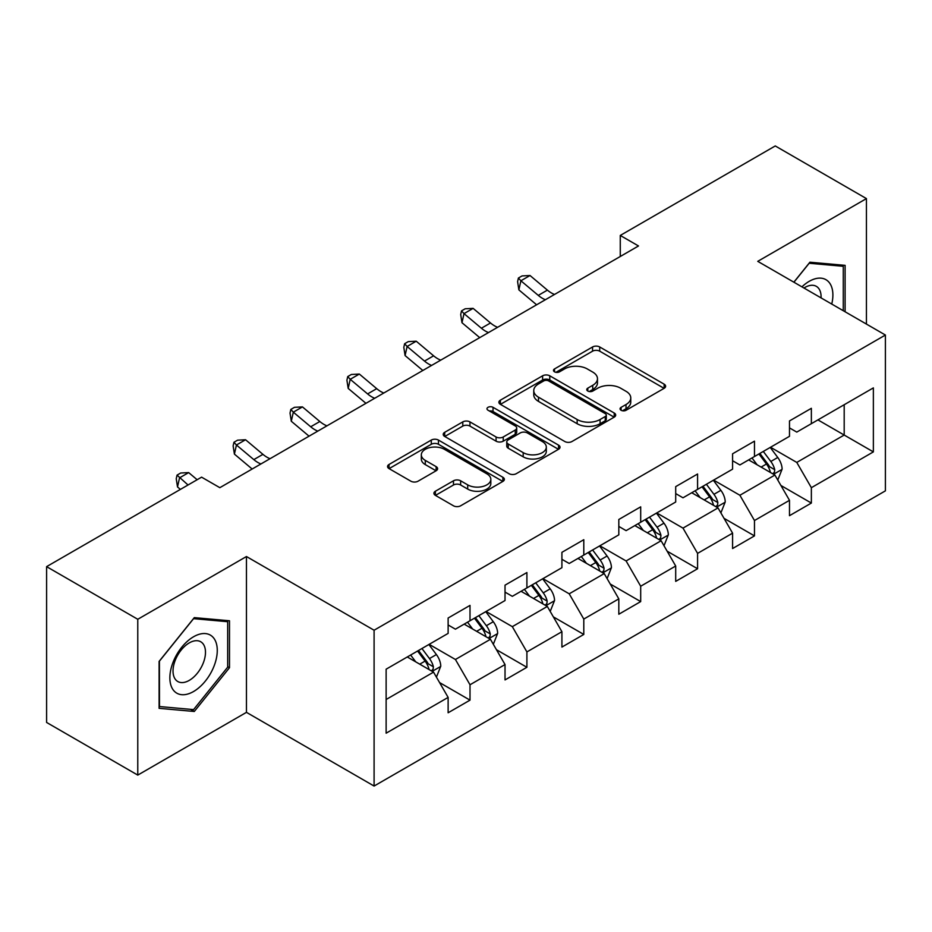 <?xml version="1.0" encoding="UTF-8"?>
<svg xmlns="http://www.w3.org/2000/svg" width="932" height="932" viewBox="0 0 932 932"><rect width="100%" height="100%" fill="white"/><g stroke="black" fill="none" stroke-linecap="round" stroke-linejoin="round"><path stroke-width="1.4" d="M621.096 410.266A3.542 2.05 0 0 0 626.106 410.266L664.143 388.306A5.068 2.924 0 0 0 665.623 386.232A5.068 2.924 0 0 0 664.143 384.17L599.707 346.972A5.068 2.924 0 0 0 592.554 346.972L554.517 368.932A3.542 2.05 0 0 0 553.48 370.377A3.542 2.05 0 0 0 554.517 371.821A3.542 2.05 0 0 0 559.526 371.821L564.454 368.979A16.205 9.355 0 0 1 587.358 368.979L592.729 372.078A16.205 9.355 0 0 1 597.47 378.695A16.205 9.355 0 0 1 592.729 385.312L587.812 388.143A3.542 2.05 0 0 0 586.764 389.599A3.542 2.05 0 0 0 587.812 391.044A3.542 2.05 0 0 0 592.822 391.044L597.738 388.201A16.205 9.355 0 0 1 620.654 388.201L626.024 391.3A16.205 9.355 0 0 1 630.766 397.917A16.205 9.355 0 0 1 626.024 404.523L621.096 407.366A3.542 2.05 0 0 0 620.06 408.822A3.542 2.05 0 0 0 621.096 410.266L621.096 407.366M435.395 491.222A5.068 2.924 0 0 0 433.916 493.296A5.068 2.924 0 0 0 435.395 495.358L453.476 505.796A5.068 2.924 0 0 0 460.641 505.796L502.872 481.413A5.068 2.924 0 0 0 504.363 479.339A5.068 2.924 0 0 0 502.872 477.277L438.448 440.079A5.068 2.924 0 0 0 431.283 440.079L389.04 464.462A5.068 2.924 0 0 0 387.561 466.524A5.068 2.924 0 0 0 389.04 468.598L410.884 481.203A5.068 2.924 0 0 0 418.037 481.203L436.118 470.765A5.068 2.924 0 0 0 437.597 468.703A5.068 2.924 0 0 0 436.118 466.629L425.283 460.385A13.537 7.817 0 0 1 421.322 454.851A13.537 7.817 0 0 1 429.675 447.628A13.537 7.817 0 0 1 444.436 449.329L486.853 473.817A13.537 7.817 0 0 1 490.826 479.339A13.537 7.817 0 0 1 482.461 486.562A13.537 7.817 0 0 1 467.701 484.873L460.641 480.796A5.068 2.924 0 0 0 453.476 480.796L435.395 491.222L435.395 495.358M246.456 556.532L137.773 619.279L46.6 566.644L46.6 722.451L137.773 775.098L246.456 712.351L374.093 786.049L374.093 630.23L246.456 556.532L246.456 712.351M866.434 324.08L866.434 198.598L757.751 261.344L885.4 335.031L374.093 630.23M866.434 198.598L775.261 145.951L620.269 235.447L620.269 256.498M46.6 566.644L201.592 477.161L219.835 487.681L638.502 245.966L620.269 235.447M564.804 441.523A5.068 2.924 0 0 0 571.968 441.523L614.211 417.14A5.068 2.924 0 0 0 615.691 415.066A5.068 2.924 0 0 0 614.211 413.004L549.775 375.806A5.068 2.924 0 0 0 542.61 375.806L500.368 400.189A5.068 2.924 0 0 0 498.888 402.251A5.068 2.924 0 0 0 500.368 404.325L564.804 441.523M489.44 411.024A3.542 2.05 0 0 1 493.028 411.525L493.028 407.319L558.548 445.135A5.068 2.924 0 0 1 560.027 447.209A5.068 2.924 0 0 1 558.548 449.271L516.305 473.666A5.068 2.924 0 0 1 509.14 473.666L444.704 436.456L444.704 432.32A5.068 2.924 0 0 0 443.224 434.394A5.068 2.924 0 0 0 444.704 436.456M444.704 432.32L462.785 421.893A5.068 2.924 0 0 1 469.949 421.893L496.08 436.98A5.068 2.924 0 0 0 503.233 436.98L515.233 430.048A5.068 2.924 0 0 0 516.712 427.986A5.068 2.924 0 0 0 515.233 425.924L488.018 410.208A3.542 2.05 0 0 1 486.982 408.764A3.542 2.05 0 0 1 489.172 406.876A3.542 2.05 0 0 1 493.028 407.319M374.093 786.049L885.4 490.849L885.4 335.031M439.555 682.562L470.008 700.142L470.008 684.764L505.028 664.551L505.028 679.929L526.906 667.289L526.906 651.922L561.914 631.71L561.914 647.076L583.793 634.447L583.793 619.069L618.813 598.857L618.813 614.235L640.692 601.594L640.692 586.228L675.7 566.015L675.7 581.382L697.579 568.753L697.579 553.387L732.587 533.162L732.587 548.54L754.477 535.9L754.477 520.534L789.486 500.321L789.486 515.687L811.364 503.059L811.364 487.692L873.366 451.892L873.366 387.887L844.194 404.733L844.194 435.046L873.366 451.892M470.008 700.142L448.129 712.77L448.129 697.404L386.128 733.193L386.128 669.188L448.129 633.387L448.129 618.021L470.008 605.392L470.008 620.759L505.028 600.546L505.028 585.168L526.906 572.539L526.906 587.906L561.914 567.693L561.914 552.327L583.793 539.698L583.793 555.064L618.813 534.851L618.813 519.485L640.692 506.845L640.692 522.223L675.7 502.01L675.7 486.632L697.579 474.004L697.579 489.37L732.587 469.157L732.587 453.791L754.477 441.151L754.477 456.529L789.486 436.316L789.486 420.938L811.364 408.309L811.364 423.676L873.366 387.887M464.171 624.125L490.43 639.282L455.422 659.495L429.163 644.338M448.129 624.964L455.422 629.182L470.008 620.759M455.422 659.495L470.008 684.764M490.43 639.282L505.028 664.551M521.07 591.284L547.329 606.441L512.32 626.654L486.061 611.497M505.028 592.123L512.32 596.329L526.906 587.906M512.32 626.654L526.906 651.922M547.329 606.441L561.914 631.71M577.957 558.431L604.216 573.599L569.207 593.812L542.948 578.644M561.914 559.27L569.207 563.487L583.793 555.064M569.207 593.812L583.793 619.069M604.216 573.599L618.813 598.857M634.855 525.59L661.114 540.746L626.106 560.959L599.847 545.803M618.813 526.429L626.106 530.646L640.692 522.223M626.106 560.959L640.692 586.228M661.114 540.746L675.7 566.015M691.742 492.737L718.001 507.905L682.993 528.118L656.734 512.95M675.7 493.587L682.993 497.793L697.579 489.37M682.993 528.118L697.579 553.387M718.001 507.905L732.587 533.162M748.641 459.895L774.9 475.052L739.892 495.265L713.632 480.108M732.587 460.734L739.892 464.952L754.477 456.529M739.892 495.265L754.477 520.534M774.9 475.052L789.486 500.321M817.935 419.889L844.194 435.046L796.778 462.423L770.519 447.255M789.486 427.893L796.778 432.099L811.364 423.676M796.778 462.423L811.364 487.692M137.773 619.279L137.773 775.098M386.128 699.501L433.543 672.135L407.284 656.978M433.543 672.135L448.129 697.404M780.911 485.479L811.364 503.059M724.024 518.32L754.477 535.9M667.126 551.173L697.579 568.753M610.239 584.014L640.692 601.594M553.34 616.868L583.793 634.447M496.453 649.709L526.906 667.289M845.103 311.766L845.103 265.352L809.908 262.207L793.854 282.186M159.104 708.332L194.299 711.477L229.493 667.696L229.493 620.77L194.299 617.625L159.104 661.405L159.104 708.332M227.676 666.648L229.493 667.696M190.582 709.334L194.299 711.477M622.518 410.767L626.024 408.74A16.205 9.355 0 0 0 630.766 402.123L630.766 397.917M597.47 378.695L597.47 382.901A16.205 9.355 0 0 1 592.729 389.518L589.222 391.545M664.073 388.341L599.707 351.178A5.068 2.924 0 0 0 592.554 351.178L555.926 372.322M614.141 417.175L549.775 380.011A5.068 2.924 0 0 0 542.61 380.011L500.437 404.36M605.252 416.511A3.542 2.05 0 0 0 606.301 415.066A3.542 2.05 0 0 0 605.252 413.622L548.703 380.967A3.542 2.05 0 0 0 543.682 380.967L538.498 383.961A16.205 9.355 0 0 0 533.756 390.578A16.205 9.355 0 0 0 538.498 397.195L577.153 419.517A16.205 9.355 0 0 0 600.068 419.517L605.252 416.511L605.252 420.728A3.542 2.05 0 0 0 606.301 419.284L606.301 415.066M533.756 390.578L533.756 394.784A16.205 9.355 0 0 0 538.498 401.401L538.498 397.195M605.252 420.728L600.068 423.722A16.205 9.355 0 0 1 577.153 423.722L538.498 401.401M444.774 436.502L462.785 426.099L462.785 421.893M516.712 427.986L516.712 432.192A5.068 2.924 0 0 1 515.233 434.265L503.233 441.185A5.068 2.924 0 0 1 496.08 441.185L469.949 426.099A5.068 2.924 0 0 0 462.785 426.099M493.028 411.525L558.478 449.317M523.19 452.626A13.537 7.817 0 0 0 537.95 454.327A13.537 7.817 0 0 0 546.315 447.104A13.537 7.817 0 0 0 542.342 441.57L527.395 432.949A5.068 2.924 0 0 0 520.242 432.949L508.243 439.869A5.068 2.924 0 0 0 506.763 441.931A5.068 2.924 0 0 0 508.243 444.005L523.19 452.626L523.19 456.843A13.537 7.817 0 0 0 537.95 458.532A13.537 7.817 0 0 0 546.315 451.309L546.315 447.104M506.763 441.931L506.763 446.148A5.068 2.924 0 0 0 508.243 448.21L508.243 444.005M523.19 456.843L508.243 448.21M490.826 479.339L490.826 483.557A13.537 7.817 0 0 1 482.461 490.78A13.537 7.817 0 0 1 467.701 489.079L460.641 485.001A5.068 2.924 0 0 0 453.476 485.001L435.465 495.405M421.322 454.851L421.322 459.068A13.537 7.817 0 0 0 425.283 464.59L425.283 460.385M436.048 470.8L425.283 464.59M502.814 481.448L438.448 444.284A5.068 2.924 0 0 0 431.283 444.284L389.11 468.633M777.777 480.05L782.111 469.111A13.665 7.887 -120 0 0 777.754 457.472L770.228 447.43M757.11 464.777L751.996 457.962M772.779 473.829L774.434 472.081L774.737 469.693A13.665 7.887 -120 0 0 770.822 461.48L763.296 451.426M759.871 453.406L768.224 464.555A6.967 4.019 60 0 1 769.494 466.664L774.737 469.693M758.928 453.954L766.453 464.008A13.665 7.887 60 0 1 770.356 472.221M545.395 299.72A25.793 14.889 60 0 1 538.277 295.386L520.895 280.777L518.868 289.875L536.25 304.484A38.678 22.333 -120 0 0 536.622 304.787M554.517 294.454A25.793 14.889 60 0 1 547.399 290.12L530.017 275.511L520.895 280.777L518.402 278.039L522.048 275.93L530.017 275.511M518.868 289.875L517.598 281.674L518.402 278.039M841.014 264.991L843.274 266.296L843.274 310.717M793.924 282.221L809.174 263.255L843.274 266.296M831.752 304.053A33.529 19.351 120 0 0 825.938 279.682A33.529 19.351 120 0 0 801.928 286.846M821.069 297.89A22.95 13.246 120 0 0 816.339 286.345A22.95 13.246 120 0 0 803.978 288.023M193.576 691.509A33.529 19.351 120 0 0 217.273 650.443A33.529 19.351 120 0 0 193.576 636.754A33.529 19.351 120 0 0 169.869 677.82A33.529 19.351 120 0 0 193.576 691.509M189.254 680.383A22.95 13.246 120 0 0 204.248 660.159A22.95 13.246 120 0 0 200.73 641.764A22.95 13.246 120 0 0 189.254 642.905A22.95 13.246 120 0 0 174.261 663.13A22.95 13.246 120 0 0 177.779 681.513A22.95 13.246 120 0 0 189.254 680.383M159.477 661.091L193.576 618.662L227.676 621.714L227.676 667.184L193.576 709.602L159.477 706.549L159.407 661.044M225.416 620.409L227.676 621.714M720.89 512.891L725.224 501.964A13.665 7.887 -120 0 0 720.867 490.325L713.341 480.271M700.212 497.63L695.097 490.803M715.893 506.682L717.547 504.934L717.85 502.546A13.665 7.887 -120 0 0 713.935 494.321L706.409 484.279M702.984 486.248L711.337 497.397A6.967 4.019 60 0 1 712.596 499.517L717.85 502.546M702.029 486.807L709.555 496.849A13.665 7.887 60 0 1 713.469 505.074M663.992 545.733L668.337 534.805A13.665 7.887 -120 0 0 663.968 523.167L656.443 513.124M643.325 530.471L638.21 523.656M658.994 539.523L660.648 537.776L660.951 535.387A13.665 7.887 -120 0 0 657.037 527.174L649.511 517.12M646.086 519.101L654.439 530.25A6.967 4.019 60 0 1 655.709 532.358L660.951 535.387M645.142 519.648L652.668 529.702A13.665 7.887 60 0 1 656.582 537.915M488.508 332.573A25.793 14.889 60 0 1 481.39 328.227L464.008 313.618L461.981 322.717L479.363 337.326A38.678 22.333 -120 0 0 479.735 337.629M497.618 327.307A25.793 14.889 60 0 1 490.5 322.973L473.118 308.364L464.008 313.618L461.515 310.892L465.161 308.783L473.118 308.364M461.981 322.717L460.699 314.527L461.515 310.892M431.609 365.414A25.793 14.889 60 0 1 424.491 361.08L407.109 346.471L405.082 355.57L422.464 370.179A38.678 22.333 -120 0 0 422.837 370.482M440.731 360.148A25.793 14.889 60 0 1 433.613 355.814L416.231 341.205L407.109 346.471L404.616 343.733L408.263 341.625L416.231 341.205M405.082 355.57L403.812 347.368L404.616 343.733M607.105 578.586L611.439 567.658A13.665 7.887 -120 0 0 607.082 556.02L599.556 545.966M586.426 563.324L581.312 556.497M602.107 572.376L603.761 570.629L604.064 568.24A13.665 7.887 -120 0 0 600.15 560.015L592.624 549.973M589.199 551.942L597.552 563.091A6.967 4.019 60 0 1 598.81 565.211L604.064 568.24M588.243 552.501L595.769 562.544A13.665 7.887 60 0 1 599.684 570.768M550.206 611.427L554.552 600.499A13.665 7.887 -120 0 0 550.183 588.861L542.657 578.819M529.539 596.165L524.425 589.339M545.208 605.217L546.874 603.47L547.166 601.082A13.665 7.887 -120 0 0 543.251 592.869L535.725 582.815M532.3 584.795L540.653 595.944A6.967 4.019 60 0 1 541.923 598.053L547.166 601.082M531.357 585.343L538.882 595.397A13.665 7.887 60 0 1 542.797 603.61M493.319 644.28L497.653 633.352A13.665 7.887 -120 0 0 493.296 621.714L485.77 611.66M472.64 629.018L467.526 622.192M488.321 638.071L489.976 636.311L490.279 633.935A13.665 7.887 -120 0 0 486.364 625.71L478.838 615.668M475.413 617.636L483.766 628.785A6.967 4.019 60 0 1 485.024 630.906L490.279 633.935M474.458 618.184L481.984 628.238A13.665 7.887 60 0 1 485.898 636.463M374.722 398.267A25.793 14.889 60 0 1 367.604 393.921L350.222 379.312L348.195 388.411L365.577 403.02A38.678 22.333 -120 0 0 365.95 403.323M383.833 393.001A25.793 14.889 60 0 1 376.714 388.656L359.333 374.047L350.222 379.312L347.729 376.575L351.376 374.478L359.333 374.047M348.195 388.411L346.914 380.221L347.729 376.575M317.824 431.108A25.793 14.889 60 0 1 310.705 426.774L293.324 412.165L291.297 421.252L308.678 435.861A38.678 22.333 -120 0 0 309.051 436.176M326.946 425.842A25.793 14.889 60 0 1 319.827 421.509L302.446 406.9L293.324 412.165L290.831 409.428L294.477 407.319L302.446 406.9M291.297 421.252L290.027 413.062L290.831 409.428M260.937 463.95A25.793 14.889 60 0 1 253.819 459.616L236.437 445.007L234.41 454.105L251.791 468.714A38.678 22.333 -120 0 0 252.164 469.017M270.059 458.695A25.793 14.889 60 0 1 262.929 454.35L245.547 439.741L236.437 445.007L233.944 442.269L237.59 440.172L245.547 439.741M234.41 454.105L233.128 445.915L233.944 442.269M436.421 677.121L440.766 666.194A13.665 7.887 -120 0 0 436.397 654.555L428.871 644.513M415.754 661.86L410.639 655.033M431.423 670.912L433.089 669.164L433.38 666.776A13.665 7.887 -120 0 0 429.466 658.563L421.94 648.509M418.515 650.489L426.868 661.638A6.967 4.019 60 0 1 428.137 663.747L433.38 666.776M417.571 651.037L425.097 661.079A13.665 7.887 60 0 1 429.011 669.304M197.153 479.724L188.66 472.594L179.538 477.86L177.511 486.947L180.412 489.382M188.031 484.99L177.045 475.122L180.691 473.013L188.66 472.594M177.511 486.947L176.241 478.757L177.045 475.122M626.024 408.74L626.024 404.523M587.812 391.044L587.812 388.143M592.729 389.518L592.729 385.312M554.517 371.821L554.517 368.932M592.554 351.178L592.554 346.972M599.707 351.178L599.707 346.972M664.143 388.306L664.143 384.17M500.368 404.325L500.368 400.189M542.61 380.011L542.61 375.806M549.775 380.011L549.775 375.806M614.211 417.14L614.211 413.004M577.153 423.722L577.153 419.517M600.068 423.722L600.068 419.517M469.949 426.099L469.949 421.893M496.08 441.185L496.08 436.98M503.233 441.185L503.233 436.98M515.233 434.265L515.233 430.048M558.548 449.271L558.548 445.135M453.476 485.001L453.476 480.796M460.641 485.001L460.641 480.796M467.701 489.079L467.701 484.873M436.118 470.765L436.118 466.629M389.04 468.598L389.04 464.462M431.283 444.284L431.283 440.079M438.448 444.284L438.448 440.079M502.872 481.413L502.872 477.277M773.548 474.272L782.03 469.378M770.822 461.48L777.754 457.472M761.106 467.095L766.453 464.008M538.277 295.386L547.399 290.12M716.65 507.125L725.131 502.232M713.935 494.321L720.867 490.325M704.208 499.936L709.555 496.849M659.763 539.966L668.244 535.073M657.037 527.174L663.968 523.167M647.321 532.789L652.668 529.702M481.39 328.227L490.5 322.973M424.491 361.08L433.613 355.814M602.876 572.819L611.345 567.914M600.15 560.015L607.082 556.02M590.422 565.631L595.769 562.544M545.977 605.66L554.458 600.767M543.251 592.869L550.183 588.861M533.535 598.472L538.882 595.397M489.09 638.513L497.56 633.609M486.364 625.71L493.296 621.714M476.636 631.325L481.984 628.238M367.604 393.921L376.714 388.656M310.705 426.774L319.827 421.509M253.819 459.616L262.929 454.35M432.192 671.355L440.673 666.462M429.466 658.563L436.397 654.555M419.75 664.167L425.097 661.079"/></g></svg>
